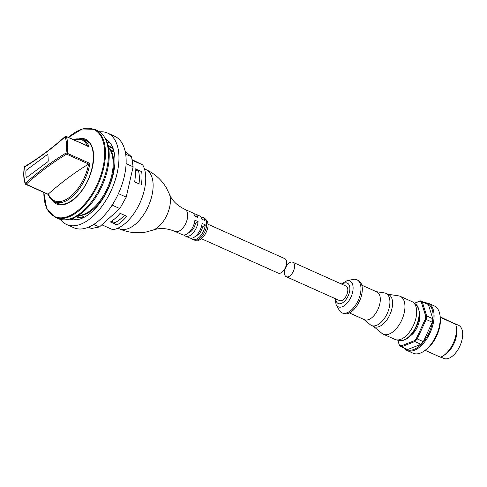 <?xml version="1.0" encoding="UTF-8"?>
<svg xmlns="http://www.w3.org/2000/svg" width="487" height="487" viewBox="0 0 487 487"><rect width="100%" height="100%" fill="white"/><g stroke="black" fill="none" stroke-linecap="round" stroke-linejoin="round"><path stroke-width="0.73" d="M193.637 213.756A12.09 6.477 114.1 0 1 195.421 214.061A12.09 6.477 114.1 0 1 197.874 217.415L194.684 215.985A12.09 6.477 -65.9 0 0 192.225 212.63L184.944 209.373C178.412 206.19 173.731 202.123 170.888 197.18L166.262 187.672C161.325 179.526 154.476 173.457 145.71 169.464L144.45 168.898M184.944 209.373A12.09 6.477 -65.9 0 1 185.912 223.058A12.09 6.477 -65.9 0 1 175.058 231.447L182.339 234.704A12.09 6.477 -65.9 0 0 190.015 231.386A12.09 6.477 -65.9 0 0 194.903 220.191L198.099 221.622A12.09 6.477 114.1 0 1 193.211 232.816A12.09 6.477 114.1 0 1 185.529 236.134A12.09 6.477 114.1 0 1 184.116 235.008M188.993 232.457A7.944 4.255 -65.9 0 0 195.36 223.655L194.325 223.186M195.36 223.655L198.099 221.622M200.827 216.977A12.09 6.477 114.1 0 1 202.604 217.281A12.09 6.477 114.1 0 1 205.064 220.635L201.868 219.205A12.09 6.477 -65.9 0 0 199.414 215.851L195.421 214.061M185.529 236.134L189.522 237.924A12.09 6.477 -65.9 0 0 197.205 234.606A12.09 6.477 -65.9 0 0 202.093 223.411L205.283 224.842A12.09 6.477 114.1 0 1 200.4 236.037A12.09 6.477 114.1 0 1 192.718 239.354A12.09 6.477 114.1 0 1 191.306 238.228M196.182 235.678A7.944 4.255 -65.9 0 0 202.549 226.869L201.515 226.406M202.549 226.869L205.283 224.842M207.906 224.203L284.773 258.634A7.944 4.255 114.1 0 1 285.339 267.783A7.944 4.255 114.1 0 1 278.278 273.134L201.411 238.703M135.161 169.75L138.576 171.278A33.859 18.141 114.1 0 1 139.014 183.836L134.643 181.882M124.441 215.272A33.859 18.141 114.1 0 1 114.81 222.693L111.56 221.232M120.131 213.343L126.784 216.325A38.004 20.363 114.1 0 1 117.044 224.97L110.391 221.987A38.004 20.363 -65.9 0 0 120.131 213.343M114.81 222.693L114.871 223.886L117.044 224.97M139.014 183.836L134.625 181.986A38.004 20.363 -65.9 0 0 135.033 168.685L141.687 171.667A38.004 20.363 114.1 0 1 141.285 184.969M139.422 170.651L138.576 171.278M57.837 203.633A34.638 18.561 114.1 0 1 55.993 202.44M84.032 139.848A34.638 18.561 114.1 0 1 86.144 140.426M88.957 142.551A34.291 18.372 -65.9 0 0 86.418 140.913L82.693 139.245L72.788 139.349M89.912 163.425L67.151 153.228A0.864 0.323 -170.7 0 0 65.952 153.107A0.864 0.578 59 0 0 66.591 154.148L88.707 164.052L89.912 163.425A34.291 18.372 -65.9 0 1 54.654 201.837L58.379 203.505A34.291 18.372 -65.9 0 0 61.295 204.315M104.309 136.89A47.336 25.361 114.1 0 1 102.203 185.559A47.336 25.361 114.1 0 1 67.291 219.54M66.561 224.495L73.75 227.715A50.1 26.846 -65.9 0 0 118.731 192.962A50.1 26.846 -65.9 0 0 114.713 136.269L107.524 133.048A50.1 26.846 114.1 0 1 117.16 173.037A50.1 26.846 114.1 0 1 66.561 224.495A50.1 26.846 114.1 0 1 60.376 219.393M99.598 131.825A50.1 26.846 114.1 0 1 107.524 133.048M93.723 224.434L99.403 226.979L119.82 208.576L126.224 197.132L133.121 166.779L131.569 156.857L125.135 151.171M112.138 205.137L119.82 208.576M88.5 227.179L91.44 228.494L99.403 226.979M105.77 139.209A43.793 23.467 114.1 0 1 108.455 188.366A43.793 23.467 114.1 0 1 69.994 219.083M108.102 145.424A39.045 20.923 114.1 0 1 108.327 145.522A39.045 20.923 114.1 0 1 113.641 150.203M83.441 217.64A39.045 20.923 114.1 0 1 76.404 216.788A39.045 20.923 114.1 0 1 76.185 216.685M80.416 215.388A36.135 19.364 -65.9 0 0 80.793 215.564A36.135 19.364 -65.9 0 0 82.613 216.185M114.092 151.993L113.294 151.591A36.135 19.364 -65.9 0 0 110.336 149.606A36.135 19.364 -65.9 0 0 109.8 149.387M118.426 193.637L126.224 197.132M126.103 163.638L133.121 166.779M125.695 154.221L131.569 156.857M110.159 149.905L112.619 151.007M52.048 200.175A35.466 19.005 -65.9 0 0 85.828 184.536A35.466 19.005 -65.9 0 0 85.949 139.428A35.466 19.005 -65.9 0 0 79.71 138.405M131.995 159.602L142.776 164.977L132.093 160.193M101.832 224.793L112.838 229.724A38.004 20.363 -65.9 0 0 139.757 203.31A38.004 20.363 -65.9 0 0 142.776 164.977M110.494 221.926L114.871 223.886M43.812 192.444L46.63 208.247L55.074 217.263L58.02 218.584A48.201 25.823 -65.9 0 0 101.071 185.644A48.201 25.823 -65.9 0 0 97.948 130.857A48.201 25.823 -65.9 0 0 97.424 130.607L94.478 129.292L82.133 128.994L68.46 137.413M78.237 215.51A38.351 20.551 -65.9 0 0 78.632 215.491L81.025 215.473A38.004 20.363 -65.9 0 0 107.937 189.059A38.004 20.363 -65.9 0 0 110.963 150.726L110.829 150.672M78.632 215.491A38.351 20.551 -65.9 0 0 107.11 188.694A38.351 20.551 -65.9 0 0 109.441 148.858L110.847 150.678M81.025 215.473L84.568 217.062M109.441 148.858A38.351 20.551 -65.9 0 0 108.589 147.744M114.128 152.145L110.963 150.726M88.707 164.052L88.573 164.119A293.685 157.362 -65.9 0 0 48.365 193.99L48.304 194.337L26.152 184.196A293.685 157.362 114.1 0 1 66.591 154.148A0.864 0.463 -65.9 0 0 67.151 153.228A34.291 18.372 -65.9 0 0 66.275 136.549L89.036 146.745A34.291 18.372 -65.9 0 0 82.693 139.245M24.539 166.986A0.864 0.578 -121 0 1 24.758 166.542A0.864 0.864 0 0 0 24.35 167.144A0.864 0.323 9.3 0 1 24.539 166.986A294.544 157.825 -65.9 0 0 65.1 136.853A33.426 17.909 114.1 0 1 65.952 153.107A294.544 157.825 -65.9 0 0 25.391 183.246A33.426 17.909 114.1 0 1 24.539 166.986M87.776 146.404L89.036 146.745L88.561 146.417L66.116 136.36A0.864 0.864 0 0 0 65.191 136.506A0.864 0.469 48.4 0 0 65.1 136.853A0.864 0.639 -20.1 0 1 66.275 136.549A0.864 0.463 -65.9 0 0 66.116 136.36M286.265 276.713L339.512 300.564A7.944 4.255 -65.9 0 0 346.647 295.055A7.944 4.255 -65.9 0 0 346.007 286.058L292.76 262.207A7.944 4.255 -65.9 0 0 285.705 267.558A7.944 4.255 -65.9 0 0 286.265 276.713A7.944 4.255 -65.9 0 0 293.399 271.204A7.944 4.255 -65.9 0 0 292.76 262.207M419.508 315.606A14.513 7.774 114.1 0 1 410.492 335.732M414.534 303.31L420.378 300.863L414.407 303.218M420.378 300.863A24.88 13.332 114.1 0 1 421.085 301.136A24.88 13.332 114.1 0 1 422.266 301.806L421.346 302.129A24.186 12.96 -65.9 0 0 419.666 301.289M397.794 340.163L399.571 345.873L397.903 340.188M399.425 345.076A24.186 12.96 -65.9 0 0 401.105 345.91L401.452 346.817L414.833 341.539L414.291 340.717L401.105 345.91M414.291 340.717A24.186 12.96 -65.9 0 0 416.403 338.38L417.201 338.928L426.18 319.502L425.254 319.247L416.403 338.38M425.254 319.247A24.186 12.96 -65.9 0 0 425.687 316.069L426.667 315.947L422.266 301.806L428.39 304.545L432.791 318.693A24.88 13.332 114.1 0 1 432.304 322.248L423.325 341.667A24.88 13.332 114.1 0 1 420.957 344.285L407.576 349.556A24.88 13.332 114.1 0 1 406.87 349.289L400.746 346.543A24.88 13.332 114.1 0 1 399.571 345.873M421.346 302.129L425.687 316.069M432.791 318.693L426.667 315.947A24.88 13.332 114.1 0 1 426.18 319.502L432.304 322.248M423.325 341.667L417.201 338.928A24.88 13.332 114.1 0 1 414.833 341.539L420.957 344.285M407.576 349.556L401.452 346.817A24.88 13.332 114.1 0 1 400.746 346.543M421.085 301.136L427.209 303.882A24.88 13.332 114.1 0 1 428.39 304.545M403.747 347.888L406.98 350.47A25.914 13.886 114.1 0 0 430.246 332.499A25.914 13.886 114.1 0 0 428.164 303.17L434.288 305.915A25.914 13.886 114.1 0 1 439.925 314.888A25.914 13.886 114.1 0 1 423.55 351.444A25.914 13.886 114.1 0 1 413.104 353.215L406.98 350.47A25.914 13.886 114.1 0 1 406.7 350.336M440.23 316.854L455.692 324.269L440.297 317.372M425.224 350.366L440.467 357.196A20.728 11.11 114.1 0 0 443.152 355.833A20.728 11.11 114.1 0 0 456.246 326.588A20.728 11.11 114.1 0 0 455.692 324.269M452.776 322.711L458.535 325.292A18.141 9.722 114.1 0 1 458.73 325.383A18.141 9.722 114.1 0 1 459.905 346.007A18.141 9.722 114.1 0 1 443.706 358.402L440.759 357.081M456.246 326.588L456.623 328.95A18.141 9.722 114.1 0 1 445.161 354.542L443.152 355.833M439.925 314.888L440.175 316.465A24.186 12.96 114.1 0 1 424.895 350.579L423.55 351.444M394.762 339.317A20.728 11.11 -65.9 0 0 394.987 339.421A20.728 11.11 -65.9 0 0 396.174 339.81A20.728 11.11 -65.9 0 0 413.603 325.042A20.728 11.11 -65.9 0 0 413.019 302.208A20.728 11.11 -65.9 0 0 411.935 301.581L400.217 296.333A20.728 11.11 -65.9 0 0 398.64 295.871L387.932 294.239M373.529 326.4L381.875 333.303A20.728 11.11 -65.9 0 0 383.044 334.064A20.728 11.11 -65.9 0 0 383.269 334.173A20.728 11.11 -65.9 0 0 401.885 319.795A20.728 11.11 -65.9 0 0 400.217 296.333M373.973 326.594A17.623 9.442 -65.9 0 0 374.162 326.686A17.623 9.442 -65.9 0 0 389.984 314.462A17.623 9.442 -65.9 0 0 388.571 294.519L385.905 293.332A17.623 9.442 -65.9 0 0 384.566 292.937L376.299 291.676M363.868 319.423L370.315 324.756A17.623 9.442 -65.9 0 0 371.307 325.401A17.623 9.442 -65.9 0 0 371.502 325.493A17.623 9.442 -65.9 0 0 387.317 313.269A17.623 9.442 -65.9 0 0 385.905 293.332M364.252 319.594A15.2 8.145 -65.9 0 0 364.416 319.667A15.2 8.145 -65.9 0 0 378.064 309.123A15.2 8.145 -65.9 0 0 376.847 291.92L361.804 285.181M343.14 313.354A18.141 9.722 -65.9 0 0 343.335 313.445A18.141 9.722 -65.9 0 0 359.619 300.863A18.141 9.722 -65.9 0 0 358.164 280.335L356.831 279.739A18.141 9.722 -65.9 0 0 353.069 279.435L346.939 280.755L341.369 283.982M334.873 298.488L336.176 304.789L339.269 310.243A18.141 9.722 -65.9 0 0 341.807 312.757A18.141 9.722 -65.9 0 0 342.002 312.849A18.141 9.722 -65.9 0 0 358.286 300.266A18.141 9.722 -65.9 0 0 356.831 279.739M194.051 239.951L198.422 240.213C198.69 240.779 200.62 239.336 204.217 235.878C207.541 230.4 208.71 226.102 207.724 222.991C207.925 221.676 206.658 219.972 203.937 217.878A12.09 6.477 114.1 0 1 204.905 231.562A12.09 6.477 114.1 0 1 194.051 239.951L192.718 239.354M175.058 231.447C168.338 228.695 162.183 227.904 156.601 229.073L153.308 229.998A22.286 11.944 -65.9 0 0 167.114 214.639A22.286 11.944 -65.9 0 0 169.385 194.106M153.308 229.998L146.222 231.989C136.926 233.675 127.904 232.591 119.157 228.744A32.477 17.404 -65.9 0 0 125.561 229.359A32.477 17.404 -65.9 0 0 150.428 200.827A32.477 17.404 -65.9 0 0 145.71 169.464M47.939 154.842L48.25 160.728A0.864 0.463 114.1 0 1 47.732 161.836L26.785 177.402A0.864 0.463 114.1 0 1 26.207 177.195A30.231 16.199 114.1 0 1 25.89 171.138A0.864 0.463 114.1 0 1 26.401 170.115L47.355 154.549A0.864 0.463 114.1 0 1 47.939 154.842M107.018 141.948A42.065 22.542 114.1 0 1 110.22 143.087M75.85 219.826A42.065 22.542 114.1 0 1 72.867 218.194M70.518 218.949A43.793 23.467 -65.9 0 0 71.218 219.46M106.866 139.872A43.793 23.467 -65.9 0 0 106.02 139.69M108.4 146.745A38.351 20.551 114.1 0 1 111.639 147.774M80.294 217.762A38.351 20.551 114.1 0 1 77.366 216.027M76.593 216.465A39.045 20.923 -65.9 0 0 77.78 217.299M109.618 146.21A39.045 20.923 -65.9 0 0 108.211 145.881M86.126 140.414A34.638 18.561 -65.9 0 0 85.749 140.238A34.638 18.561 -65.9 0 0 83.222 139.483M55.189 202.075A34.638 18.561 -65.9 0 0 57.429 203.463C64.247 206.044 71.906 202.318 80.422 192.292C94.928 175.131 97.668 144.718 86.108 140.408L85.749 140.238M68.503 137.431A47.732 25.574 114.1 0 1 94.301 129.737A47.732 25.574 114.1 0 1 86.674 201.575A47.732 25.574 114.1 0 1 43.854 192.462M55.074 217.263A48.201 25.823 -65.9 0 0 98.124 184.323A48.201 25.823 -65.9 0 0 95.002 129.536A48.201 25.823 -65.9 0 0 94.478 129.292M88.573 164.119A33.426 17.909 114.1 0 1 69.428 197.351A33.426 17.909 114.1 0 1 48.365 193.99M25.391 183.246A0.864 0.639 159.9 0 0 25.543 184.141A0.864 0.463 -65.9 0 0 25.701 184.33A0.864 0.463 -65.9 0 0 26.152 184.196A0.864 0.469 -131.6 0 1 25.391 183.246M73.269 139.568A33.426 17.909 114.1 0 1 87.392 145.893M404.837 348.375A25.221 13.514 -65.9 0 0 406.456 349.471A25.221 13.514 -65.9 0 0 430.082 330.442A25.221 13.514 -65.9 0 0 425.175 302.969M415.606 304.089C421.352 310.657 420.738 319.856 413.761 331.69L407.954 337.966C404.995 340.176 402.11 341.016 399.303 340.492A20.07 10.751 -65.9 0 0 416.172 326.193A20.07 10.751 -65.9 0 0 415.606 304.089L413.019 302.208M336.176 304.789A14.147 7.579 -65.9 0 0 338.155 306.749A14.147 7.579 -65.9 0 0 351.918 294.696A14.147 7.579 -65.9 0 0 346.939 280.755M335.683 298.848A11.158 5.978 -65.9 0 0 338.081 303.438A11.158 5.978 -65.9 0 0 349.514 291.829A11.158 5.978 -65.9 0 0 342.178 284.347M203.937 217.878L202.604 217.281M119.157 228.744L117.897 228.178M65.191 136.506C51.805 148.389 38.327 158.403 24.758 166.542M24.35 167.144C23.303 173.658 23.601 179.222 25.245 183.836A0.864 0.864 0 0 0 25.701 184.33L48.14 194.38M54.654 201.837C51.719 200.486 49.546 197.996 48.134 194.368M428.164 303.17L424.086 302.482M399.303 340.492L396.174 339.81M394.987 339.421L383.269 334.173M374.162 326.686L371.502 325.493M364.416 319.667L349.374 312.934M343.335 313.445L342.002 312.849"/></g></svg>
